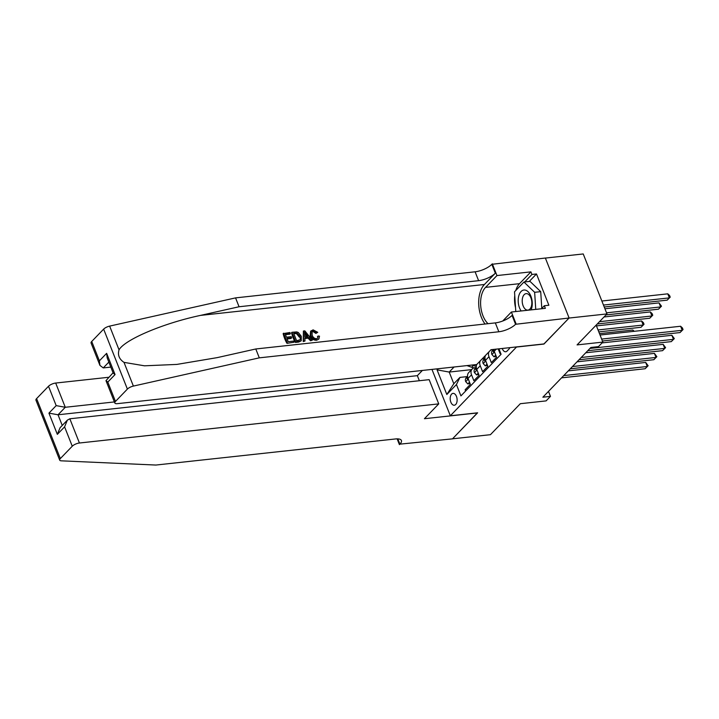 <?xml version="1.0" encoding="UTF-8"?>
<svg xmlns="http://www.w3.org/2000/svg" width="719" height="719" viewBox="0 0 719 719"><rect width="100%" height="100%" fill="white"/><g stroke="black" fill="none" stroke-linecap="round" stroke-linejoin="round"><path stroke-width="1.08" d="M455.711 404.491A5.959 3.424 -96.2 0 0 456.835 397.625A5.959 3.424 -96.2 0 0 453.015 393.374A5.959 3.424 -96.2 0 0 451.604 394.12A5.959 3.424 -96.2 0 0 450.48 400.977A5.959 3.424 -96.2 0 0 454.3 405.228A5.959 3.424 -96.2 0 0 455.711 404.491M545.379 258.076L583.226 253.951L606.971 313.915L577.069 344.904L602.846 342.1L596.132 325.15M431.966 369.404L450.328 415.78L477.623 412.805L452.521 438.815L490.43 434.689L520.322 403.701L546.098 400.896L550.466 396.376L548.489 391.388M543.924 343.934L569.062 318.05L606.971 313.915M465.633 391.01L465.139 389.761L470.379 384.341L468.033 378.419L471.529 374.806A7.451 5.5 -136 0 1 472.23 368.964A7.451 5.5 -136 0 1 475.025 367.661L476.104 367.544M471.529 374.806L473.866 380.719L479.106 375.291L476.769 369.377L480.256 365.755A7.451 5.5 -136 0 1 480.301 360.812M480.256 365.755L482.602 371.669L487.841 366.241L485.496 360.327L488.983 356.714A7.451 5.5 -136 0 1 489.037 351.771M488.983 356.714L491.329 362.628L496.568 357.199L494.223 351.285A7.451 5.5 -136 0 1 493.746 349.398M481.829 359.23A7.451 5.5 -136 0 1 483.752 358.61L484.84 358.493M490.556 350.189A7.451 5.5 -136 0 1 492.488 349.569L493.567 349.452M602.846 342.1L598.478 346.621L590.892 347.448L542.881 397.203L550.466 396.376M502.239 348.472A5.779 3.316 -96.2 0 0 505.7 351.762A5.779 3.316 -96.2 0 0 507.066 351.043L508.98 349.057A5.779 3.316 -96.2 0 0 509.852 347.645M450.328 415.78L516.628 346.909M471.592 369.62L449.195 372.065L453.815 383.73L459.926 377.403L456.43 384.539L460.924 395.89L501.08 354.278L498.923 348.841M456.43 384.539L446.832 394.497L437.071 369.863L438.159 368.73M498.213 348.913L500.056 353.577L500.586 353.029M459.926 377.403L467.377 376.585M543.968 344.05L516.673 347.025M454.084 366.996L449.195 372.065L437.071 369.863M485.541 355.393A7.451 5.5 44 0 0 485.496 360.327M476.814 364.434A7.451 5.5 44 0 0 476.769 369.377M472.23 368.964L468.734 372.586A7.451 5.5 44 0 0 468.033 378.419M446.832 394.497L453.815 383.73M601.65 339.08L682.214 330.3L680.03 332.564L602.414 341.013M600.041 335.027L680.614 326.255L682.214 330.3L683.05 329.554L680.03 332.564M680.614 326.255L682.412 327.927L683.05 329.554M604.23 307.004L667.196 300.147L669.38 297.891L667.78 293.837L601.857 301.018M667.78 293.837L669.578 295.518L670.216 297.136L669.38 297.891L603.466 305.063M670.216 297.136L667.196 300.147M531.116 309.88A12.115 6.956 -96.2 0 0 531.224 297.082A12.115 6.956 -96.2 0 0 524.448 290A12.115 6.956 -96.2 0 0 518.408 297.612A12.115 6.956 -96.2 0 0 521.149 310.968M527.548 310.132A8.295 4.763 -96.2 0 0 527.917 310.114A8.295 4.763 -96.2 0 0 531.79 301.674A8.295 4.763 -96.2 0 0 526.488 293.613A8.295 4.763 -96.2 0 0 526.119 293.631A8.295 4.763 -96.2 0 0 522.255 302.07A8.295 4.763 -96.2 0 0 527.548 310.132M515.784 311.552L514.516 291.797L523.935 282.028L530.002 281.372L540.715 291.644L541.784 308.37M523.935 282.028L534.648 292.3L535.745 309.377M540.715 291.644L534.648 292.3M286.989 343.34L294.035 342.208L286.989 343.34A24.275 13.949 -96.2 0 1 283.142 333.616L289.946 332.511L290.395 333.634L289.874 334.164L285.443 334.65M287.133 338.919L290.979 338.505L291.671 337.786L286.89 338.307L288.22 341.669L293.586 341.085L294.035 342.208M291.932 332.295L291.537 332.699A24.275 13.949 -96.2 0 0 295.392 342.424L298.646 342.073L301.252 340.797L295.779 342.019L291.932 332.295L296.704 331.917L298.304 332.466L301.297 336.285L301.252 340.797M316.702 340.222L318.877 339.035L316.702 340.222C313.682 340.366 311.507 338.946 310.159 335.953L310.617 331.252L313.098 329.859L317.726 332.304L315.902 333.409L312.981 331.513L313.484 330.983L312.172 331.549L312.136 335.081C312.927 337.373 314.383 338.586 316.513 338.721L317.699 338.191L318.095 336.007L317.421 336.699M91.726 341.471L99.393 360.839L99.932 365.387L91.079 343.035A5.59 1.977 -21.6 0 1 91.726 341.471L103.644 329.122A5.59 1.977 -21.6 0 1 109.648 326.111L235.553 297.882L239.068 306.752L478.611 280.671A13.041 4.611 158.4 0 0 495.337 273.184L484.426 284.49A24.275 13.949 -96.2 0 0 485.046 324.008M239.068 306.752L200.457 315.407C163.384 323.253 124.935 339.503 119.03 349.829C117.53 354.961 119.183 359.141 124.001 362.367L144.483 365.809L176.865 364.416L217.174 357.631L255.784 348.976L495.328 322.894A13.041 4.611 158.4 0 0 512.054 315.398L515.568 324.278L569.106 318.005L544.094 343.916L491.032 349.695L476.715 364.533L117.404 403.656A5.59 1.977 158.4 0 1 114.824 403A5.59 1.977 158.4 0 1 115.471 401.445L127.389 389.096L103.644 329.122M303.391 331.046L303.238 341.57L304.991 341.013L303.634 341.166L303.391 331.046L304.838 330.884L312.307 340.222L310.941 340.366L308.721 337.49L304.847 337.912L304.991 341.013M304.874 338.514L308.065 338.164L310.545 340.77L312.307 340.222M235.553 297.882L475.097 271.8A13.041 4.611 158.4 0 0 491.823 264.313L545.361 258.031L569.106 318.005M255.784 348.976L259.298 357.846L498.842 331.765A13.041 4.611 158.4 0 0 515.568 324.278M124.001 362.367L133.383 386.085L259.298 357.846M515.793 290.476A20.968 12.043 83.8 0 1 519.522 283.672L530.919 271.863L531.943 274.46L524.717 281.947M541.407 308.757L544.328 305.737L548.876 305.242L536.491 273.966L531.943 274.46M544.328 305.737L545.353 308.334L511.389 312.028L516.044 323.775M492.299 263.81L496.955 275.566L485.559 287.366A20.968 12.043 -96.2 0 0 480.678 305.449A20.968 12.043 -96.2 0 0 488.048 323.685M530.919 271.863L496.955 275.566M110.825 367.094L103.248 367.921L99.932 365.387M502.734 321.007L511.389 312.028M133.383 386.085A5.59 1.977 158.4 0 0 127.389 389.096M515.532 307.642A20.968 12.043 83.8 0 1 514.759 295.581M536.491 273.966L529.265 281.453M99.393 360.839L106.646 353.335L107.176 357.882L113.216 373.143L115.049 374.563L107.805 382.077L105.972 380.648L113.072 372.775M317.726 332.304L315.902 333.409M316.558 332.735L313.484 330.983M317.07 339.826C314.176 339.871 312.1 338.334 310.851 335.225L310.159 335.953M310.851 335.225L311.075 330.776M318.095 336.007L319.506 336.186L318.877 339.035M304.649 333.949L304.784 336.744L307.894 336.402L304.559 332.088L304.649 333.949M308.721 337.49L308.065 338.164M305.997 333.949L305.341 334.623L307.202 337.121M296.623 340.752L300.371 339.629L300.012 336.411L297.082 333.113L293.658 333.274L296.623 340.752M300.012 336.411L299.311 337.13L296.552 333.67L297.082 333.113M295.5 333.077L294.988 333.607L296.552 333.67M293.837 333.733L294.988 333.607M290.395 333.634L285.263 334.191L286.45 337.184L291.231 336.663L291.671 337.786M287.384 342.927L283.538 333.203M108.74 377.268L55.687 383.047L65.276 407.278L58.032 414.782L62.247 425.441M114.393 401.93L65.276 407.278L56.181 405.624L48.515 386.256L36.597 398.605L60.342 458.569A5.59 1.977 158.4 0 0 59.695 460.133A5.59 1.977 158.4 0 0 61.259 460.825L155.852 465.049L395.396 438.967A13.041 4.611 -21.6 0 1 401.409 440.495A13.041 4.611 -21.6 0 1 399.899 444.144L452.476 438.86L477.443 412.823M477.488 412.94L424.426 418.719L438.743 403.88L79.423 443.012A5.59 1.977 158.4 0 0 72.26 446.22L60.342 458.569M399.413 444.639L397.131 438.86M419.357 380.719L417.344 375.66L422.368 370.447M438.743 403.88L429.153 379.659L69.833 418.782L79.423 443.012M59.695 460.133L35.95 400.168A5.59 1.977 -21.6 0 1 36.597 398.605M48.515 386.256A5.59 1.977 -21.6 0 1 55.687 383.047M417.344 375.66L58.032 414.782L48.937 413.128L56.181 405.624M72.26 446.22L64.593 426.852L67.343 420.166L69.833 418.782M64.593 426.852L57.34 434.357L60.099 427.67L67.343 420.166M495.724 355.06L494.034 356.804L491.877 354.467A4.934 3.649 -136 0 1 492.371 350.683L493.594 349.416M494.034 356.804L496.236 356.354M589.931 348.445L673.487 339.35L671.303 341.615L587.747 350.71M493.683 349.407A4.934 3.649 44 0 0 493.243 351.51L493.719 352.103L494.25 351.348M602.064 342.9L671.879 335.297L673.487 339.35L674.323 338.595L671.303 341.615M671.879 335.297L674.323 338.595M486.988 364.102L485.307 365.854L483.15 363.517A4.934 3.649 -136 0 1 483.644 359.734L485.001 358.323M485.307 365.854L487.5 365.405M581.195 357.496L664.751 348.4L662.576 350.656L579.011 359.761M485.01 358.377A4.934 3.649 44 0 0 484.516 360.561L484.992 361.145L485.523 360.399M585.751 352.768L663.152 344.347L664.751 348.4L665.587 347.645L662.576 350.656M663.152 344.347L665.587 347.645M478.261 373.152L476.571 374.896L474.423 372.559A4.934 3.649 -136 0 1 474.917 368.775L476.275 367.373M476.571 374.896L478.773 374.446M572.468 366.537L656.025 357.442L653.841 359.707L570.284 368.802M476.275 367.427A4.934 3.649 44 0 0 475.78 369.611L476.257 370.195L476.796 369.44M577.024 361.819L654.425 353.389L656.025 357.442L656.86 356.687L653.841 359.707M654.425 353.389L656.86 356.687M469.534 382.202L467.844 383.946L465.687 381.609A4.934 3.649 -136 0 1 466.182 377.826L467.539 376.414M467.844 383.946L470.046 383.497M563.741 375.588L647.298 366.492L645.114 368.748L561.557 377.852M467.548 376.468A4.934 3.649 44 0 0 467.053 378.652L467.53 379.237L468.06 378.491M568.298 370.869L645.689 362.439L647.298 366.492L648.134 365.737L645.114 368.748M645.689 362.439L648.134 365.737M606.009 314.913L658.469 309.197L660.653 306.932L659.044 302.888L604.931 308.775M659.044 302.888L661.489 306.186L660.653 306.932L606.539 312.828M661.489 306.186L658.469 309.197M597.282 323.954L649.742 318.247L651.926 315.983L650.318 311.929L604.023 316.971M650.318 311.929L652.115 313.61L652.753 315.228L651.926 315.983L599.466 321.69M652.753 315.228L649.742 318.247M482.305 358.736A14.254 10.524 44 0 0 482.755 358.826M598.801 331.89L641.006 327.289L643.19 325.024L641.591 320.98L596.428 325.896M483.968 357.019A14.254 10.524 44 0 0 485.001 357.19M641.591 320.98L643.388 322.651L644.026 324.278L643.19 325.024L598.028 329.949M644.026 324.278L641.006 327.289M466.982 365.594L471.646 367.238A14.254 10.524 44 0 0 474.028 367.867M633.403 331.396L632.855 330.021L599.502 333.652M471.97 365.054L473.3 365.522A14.254 10.524 44 0 0 476.275 366.241M476.544 365.027A14.254 10.524 -136 0 1 475.169 364.704M632.855 330.021L634.23 331.306M494.223 351.285L496.308 349.119M200.457 315.407L484.426 284.49M495.328 322.894L498.842 331.765M478.611 280.671L475.097 271.8M106.646 353.335L115.049 374.563M107.805 382.077L115.471 401.445M109.648 326.111L119.03 349.829M495.337 273.184L491.823 264.313M519.522 283.672L485.559 287.366M108.848 362.115L103.248 367.921M57.34 434.357L48.937 413.128M397.814 438.878L399.899 444.144M491.931 354.53L494.465 351.897M494.241 351.402L493.243 351.51M483.204 363.571L485.738 360.947M485.514 360.453L484.516 360.561M474.477 372.622L477.012 369.988M476.778 369.503L475.78 369.611M465.741 381.663L468.276 379.039M468.051 378.545L467.053 378.652M473.3 365.522L471.646 367.238M105.972 380.648L114.824 403"/></g></svg>
